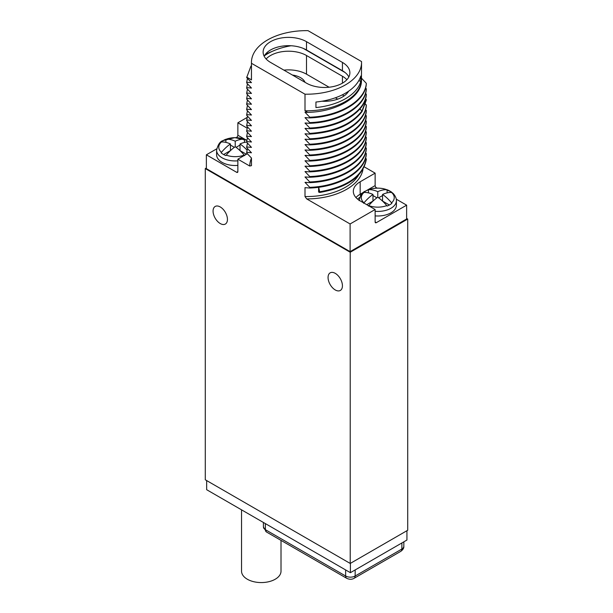 <?xml version="1.0" encoding="UTF-8"?>
<svg xmlns="http://www.w3.org/2000/svg" width="613" height="613" viewBox="0 0 613 613"><rect width="100%" height="100%" fill="white"/><g stroke="black" fill="none" stroke-linecap="round" stroke-linejoin="round"><path stroke-width="0.92" d="M206.366 167.954L205.286 168.575L205.286 479.78L350.222 563.454L407.714 530.26L407.714 219.063L406.634 218.443M407.714 219.063L350.222 252.257L205.286 168.575M216.696 148.852L206.366 154.813L206.366 168.644L350.1 251.636L406.634 218.994L406.634 205.163L396.282 199.179M350.222 563.454L350.222 252.257M335.25 289.949A10.16 5.869 -120 0 0 340.33 290.447A10.16 5.869 -120 0 0 341.885 282.302A10.16 5.869 -120 0 0 335.25 273.352A10.16 5.869 -120 0 0 330.169 272.846A10.16 5.869 -120 0 0 328.606 280.992A10.16 5.869 -120 0 0 335.25 289.949M220.259 223.553A10.16 5.869 -120 0 0 225.339 224.059A10.16 5.869 -120 0 0 226.894 215.914A10.16 5.869 -120 0 0 220.259 206.956A10.16 5.869 -120 0 0 215.178 206.458A10.16 5.869 -120 0 0 213.615 214.604A10.16 5.869 -120 0 0 220.259 223.553M206.658 480.577L206.658 489.703L350.398 572.688L350.398 563.355M406.932 530.712L406.932 540.045L350.398 572.688M206.366 154.813L236.664 172.314A1.693 0.981 60 0 0 237.515 172.399A1.693 0.981 60 0 0 237.867 171.617L237.867 159.173L249.752 166.039L251.468 165.64L251.468 158.031L246.694 153.058L246.694 152.369L251.468 152.775L246.694 147.664L246.694 146.974L251.468 147.381L246.694 142.27L246.694 141.58L251.468 141.986L246.694 136.883L246.694 136.186L251.468 136.592L246.694 131.488L246.694 130.791L251.468 131.197L246.694 126.094L246.694 125.397L251.468 125.803L246.694 120.7L246.694 120.002L251.468 120.409L246.694 115.305L246.694 114.608L251.468 115.014L246.694 109.911L246.694 109.214L251.468 109.62L246.694 104.517L246.694 103.819L251.468 104.225L246.694 99.122L246.694 98.425L251.468 98.831L246.694 93.728L246.694 93.03L251.468 93.437L246.694 88.333L246.694 87.644L251.468 88.042L246.694 82.939L246.694 82.249L251.468 82.648L246.694 77.544L250.939 66.112M251.468 63.292L304.998 94.195A55.055 31.784 0 0 0 361.555 62.426A55.055 31.784 0 0 0 361.532 61.553L308.002 30.65A55.055 31.784 0 0 0 251.445 62.426A55.055 31.784 0 0 0 251.468 63.292L251.468 79.889L246.694 77.131M304.998 110.792A55.055 31.784 180 0 0 361.455 80.939C361.356 97.092 336.729 111.842 307.718 112.363L304.998 110.792L304.998 94.195M307.718 112.363L304.998 112.256L309.772 117.221L309.772 117.911L304.998 117.65L309.772 122.615L309.772 123.305L304.998 123.037L309.772 128.01L309.772 128.699L304.998 128.431L309.772 133.404L309.772 134.094L304.998 133.826L309.772 138.799L309.772 139.488L304.998 139.22L309.772 144.193L309.772 144.883L304.998 144.614L309.772 149.587L309.772 150.277L304.998 150.009L309.772 154.982L309.772 155.671L304.998 155.403L309.772 160.376L309.772 161.066L304.998 160.798L309.772 165.771L309.772 166.46L304.998 166.192L309.772 171.157L309.772 171.855L304.998 171.586L309.772 176.552L309.772 177.249L304.998 176.981L309.772 181.946L309.772 182.643L304.998 182.375L309.772 187.34L309.772 188.038L304.998 187.632L304.998 196.551A55.055 31.784 0 0 0 358.513 175.188M350.1 251.636L350.1 223.967L306.707 198.919L304.998 196.551M247.116 117.458L237.867 122.799L237.867 135.243L245.33 139.557M236.089 137.649L236.664 137.32A1.693 0.981 120 0 0 237.867 135.243M377.133 188.13L376.336 187.662A1.693 0.981 -120 0 1 375.133 185.593L375.133 173.142L364.306 166.889M318.599 187.249L318.599 192.045L319.657 192.49C347.479 187.501 363.034 176.513 366.306 159.533L365.578 158.047M309.772 188.038C339.395 187.057 365.333 171.663 366.306 154.139L365.578 152.652M309.772 182.643C339.395 181.663 365.333 166.269 366.306 148.744L365.578 147.258M309.772 177.249C339.395 176.268 365.333 160.874 366.306 143.35L365.578 141.864M309.772 171.855C339.395 170.874 365.333 155.48 366.306 137.956L365.578 136.469M309.772 166.46C339.395 165.479 365.333 150.085 366.306 132.561L365.578 131.075M309.772 161.066C339.395 160.085 365.333 144.691 366.306 127.167L365.578 125.68M309.772 155.671C339.395 154.691 365.333 139.297 366.306 121.772L365.578 120.294M309.772 150.277C339.395 149.296 365.333 133.902 366.306 116.378L365.578 114.899M309.772 144.883C339.395 143.902 365.333 128.508 366.306 110.984L365.578 109.505M309.772 139.488C339.395 138.507 365.333 123.113 366.306 105.589L365.578 104.11M309.772 134.094C334.445 132.4 351.877 124.876 362.061 111.505L366.306 100.195L365.578 98.716M309.772 128.699C339.395 127.719 365.333 112.325 366.306 94.8L365.578 93.322M309.772 123.305C339.395 122.324 365.333 106.93 366.306 89.406L365.578 87.927M309.772 117.911C339.395 116.93 365.333 101.536 366.306 84.012L366.306 83.322L361.532 78.219M350.1 223.967L375.133 209.516L375.133 221.967A1.693 0.981 -60 0 0 375.485 222.741A1.693 0.981 -60 0 0 376.336 222.657L406.634 205.163M375.133 173.142L360.16 181.785A23.378 13.494 0 0 0 353.318 191.333A23.378 13.494 0 0 0 360.16 200.872L375.133 209.516M366.306 153.449C365.333 170.973 339.395 186.36 309.772 187.34M306.324 182.368L304.998 182.375M366.306 148.055C365.333 165.579 339.395 180.965 309.772 181.946M306.324 176.973L304.998 176.981M366.306 142.66C365.333 160.185 339.395 175.571 309.772 176.552M306.324 171.579L304.998 171.586M366.306 137.266C365.333 154.79 339.395 170.176 309.772 171.157M306.324 166.184L304.998 166.192M366.306 131.872C365.333 149.396 339.395 164.782 309.772 165.771M306.324 160.79L304.998 160.798M366.306 126.477C365.333 144.001 339.395 159.388 309.772 160.376M306.324 155.395L304.998 155.403M366.306 121.083C365.333 138.607 339.395 154.001 309.772 154.982M306.324 150.001L304.998 150.009M366.306 115.688C365.333 133.213 339.395 148.607 309.772 149.587M306.324 144.607L304.998 144.614M366.306 110.294C365.333 127.818 339.395 143.212 309.772 144.193M306.324 139.212L304.998 139.22M366.306 104.9C365.333 122.424 339.395 137.818 309.772 138.799M306.324 133.818L304.998 133.826M366.306 99.505L362.061 110.807C351.877 124.178 334.445 131.711 309.772 133.404M306.324 128.423L304.998 128.431M366.306 94.111C365.333 111.635 339.395 127.029 309.772 128.01M306.324 123.029L304.998 123.037M366.306 88.716C365.333 106.241 339.395 121.635 309.772 122.615M306.324 117.635L304.998 117.65M366.306 83.322C365.333 100.846 339.395 116.24 309.772 117.221M361.555 62.426L361.44 81.23M306.324 112.24L304.998 112.256M360.773 81.59L360.773 76.05A55.055 31.784 0 0 1 315.94 102.034L315.94 107.566A55.055 31.784 0 0 0 360.773 81.59L358.889 80.495M306.5 41.676A25.409 14.674 0 0 0 278.808 38.496A25.409 14.674 0 0 0 263.123 52.051A25.409 14.674 0 0 0 270.563 62.426L306.5 83.169A25.409 14.674 0 0 0 334.192 86.349A25.409 14.674 0 0 0 349.877 72.794A25.409 14.674 0 0 0 342.437 62.426L306.5 41.676L306.5 49.975A25.409 14.674 0 0 0 264.165 56.197M251.468 79.889A55.055 31.784 180 0 1 251.445 79.023L251.445 62.426M291.029 45.753A55.055 31.784 0 0 0 264.387 55.783M265.145 54.611L272.072 51.454M265.46 54.205L275.528 49.975M246.694 82.249L247.476 78.364M246.694 87.644L247.476 83.759M246.694 93.03L247.476 89.153M246.694 98.425L247.476 94.548M246.694 103.819L247.476 99.942M246.694 109.214L247.476 105.336M246.694 114.608L247.476 110.731M246.694 120.002L247.476 116.125M246.694 125.397L247.476 121.52M246.694 130.791L247.476 126.914M246.694 136.186L247.476 132.308M246.694 141.58L247.476 137.703M246.694 146.974L247.476 143.097M246.694 152.369L247.476 148.492M237.867 159.173L247.315 153.717M237.867 122.799L247.139 128.148M246.863 140.277L234.802 137.641L222.933 140.638C219.983 141.542 217.876 144.722 216.596 150.185L216.596 154.744A18.635 10.758 0 0 0 237.867 165.395M244.572 155.579L244.219 155.12A33.707 19.463 -120 0 0 235.231 146.729L235.231 141.197A33.707 19.463 60 0 0 226.243 139.205L225.891 139.258A16.942 9.777 0 0 0 223.255 140.507A16.942 9.777 0 0 0 221.101 142.024L221.446 141.971A16.459 9.502 0 0 0 221.446 152.353A33.707 19.463 -60 0 1 230.442 143.963L230.442 150.599L223.615 154.537M235.231 141.197A33.707 19.463 -60 0 1 244.219 139.205L244.572 142.385M246.863 140.308A16.942 9.777 0 0 0 244.572 139.258M246.694 142.04A33.707 19.463 120 0 0 240.02 143.963L240.02 150.599L246.372 154.261M240.02 143.963A33.707 19.463 60 0 1 247.047 150.116M235.231 146.729A33.707 19.463 120 0 0 226.243 155.12L225.891 155.579A16.942 9.777 0 0 1 221.101 152.813L221.446 152.353M225.891 139.258L225.891 142.385M234.373 147.335L230.442 145.066M240.02 145.066L236.082 147.335M230.442 143.963A33.707 19.463 -120 0 0 221.446 141.971M348.835 76.947A25.409 14.674 0 0 0 342.437 70.725L306.5 49.975M345.119 72.549L303.335 48.427M346.874 79.713A25.409 14.674 0 0 0 342.437 76.257L306.5 55.507A25.409 14.674 0 0 0 266.126 58.963M321.971 101.229A25.409 14.674 0 0 0 348.613 91.191M329.089 87.222L306.5 74.181A25.409 14.674 0 0 0 283.911 70.127M344.069 95.965A25.409 14.674 0 0 0 342.437 94.923L342.322 94.862M305.021 82.318A16.942 9.777 0 0 0 300.508 77.636A16.942 9.777 0 0 0 292.409 75.031M337.663 99.168A16.942 9.777 0 0 0 336.445 98.386A16.942 9.777 0 0 0 335.334 97.796M366.306 158.844C363.034 175.824 347.479 186.804 319.657 191.8L318.691 187.233M319.657 192.49L319.657 191.8M375.133 215.883A18.635 10.758 0 0 0 390.948 212.834A18.635 10.758 0 0 0 396.404 205.232L396.404 200.673A18.635 10.758 180 0 1 390.948 208.274A18.635 10.758 0 0 1 375.133 211.316M363.639 203.294L363.984 202.842A33.707 19.463 -60 0 1 372.98 194.444A33.707 19.463 -120 0 0 363.984 192.459L363.639 192.513A16.942 9.777 0 0 1 365.792 190.988A16.942 9.777 0 0 1 368.428 189.746L368.781 189.693A33.707 19.463 60 0 1 377.769 191.677A33.707 19.463 -60 0 1 386.757 189.693L387.109 189.746A16.942 9.777 0 0 1 391.899 192.513L391.554 192.459A33.707 19.463 120 0 0 382.558 194.444L382.558 201.079L389.385 205.018M382.558 194.444A33.707 19.463 60 0 1 391.554 202.842L391.899 203.294A16.942 9.777 0 0 1 389.745 204.819A16.942 9.777 0 0 1 387.109 206.06L386.757 205.608A33.707 19.463 -120 0 0 377.769 197.21A33.707 19.463 120 0 0 368.781 205.608L368.428 206.06M387.109 189.746L387.109 192.873M368.428 189.746L368.428 192.873M377.769 191.677L377.769 197.21M376.918 197.823L372.98 195.547M382.558 195.547L378.627 197.823M372.98 194.444L372.98 201.079L366.75 204.673M281.015 540.382L281.015 571.178A19.731 11.394 180 0 1 268.831 581.699A19.731 11.394 180 0 1 247.323 579.231A19.731 11.394 180 0 1 241.545 571.178L241.545 509.847M345.609 569.921L345.655 576.021L265.398 529.686A6.712 3.87 180 0 1 263.437 526.965L263.391 522.452M265.352 523.586L265.398 529.686A5.08 2.935 -60 0 0 266.456 531.977L263.437 526.965M355.188 569.921L355.142 576.021A6.712 3.87 180 0 1 345.655 576.021A5.08 2.935 -60 0 0 346.705 578.304L266.456 531.977M401.906 542.949L401.86 549.049L355.142 576.021A5.08 2.935 -120 0 1 354.092 578.304C351.923 579.584 349.464 579.584 346.705 578.304M403.867 541.815L403.821 546.329A6.712 3.87 180 0 1 401.86 549.049A5.08 2.935 -120 0 1 400.802 551.34L354.092 578.304M306.707 198.919A56.748 32.765 0 0 0 362.965 169.426M362.061 111.505L362.061 110.807L359.754 109.099M251.445 158.008L251.445 164.774A55.055 31.784 0 0 0 251.468 165.64M251.445 158.215A56.748 32.765 0 0 0 249.752 166.039M237.867 171.617L236.664 172.314M236.664 137.32L237.354 137.718M216.596 150.185A18.635 10.758 0 0 0 237.867 160.836M226.243 139.205A16.459 9.502 180 0 1 244.219 139.205M226.243 155.12A16.459 9.502 0 0 0 244.219 155.12M306.5 55.507L306.5 74.181M342.437 76.257L342.437 83.169M342.437 62.426L342.437 70.725M360.16 181.785L360.16 194.237L364.482 191.739M366.528 190.559L375.133 185.593M375.371 188.222L376.336 187.662M360.636 195.608A1.693 0.981 60 0 1 360.16 194.237A23.378 13.494 180 0 0 355.946 197.555M376.336 222.657L375.133 221.967M357.655 199.164A21.685 12.521 180 0 1 359.762 197.34M391.554 192.459A16.459 9.502 180 0 1 391.554 202.842M368.781 189.693A16.459 9.502 180 0 1 386.757 189.693M368.781 205.608A16.459 9.502 0 0 0 386.757 205.608M363.984 192.459A16.459 9.502 0 0 0 363.984 202.842M403.821 546.329C404.021 548.007 403.009 549.677 400.802 551.34M396.404 200.673C396.327 201.141 397.117 198.191 393.423 193.716L391.086 191.754L383.715 188.743C376.987 187.432 370.903 188.229 365.471 191.126C362.521 192.03 360.413 195.21 359.134 200.673"/></g></svg>
